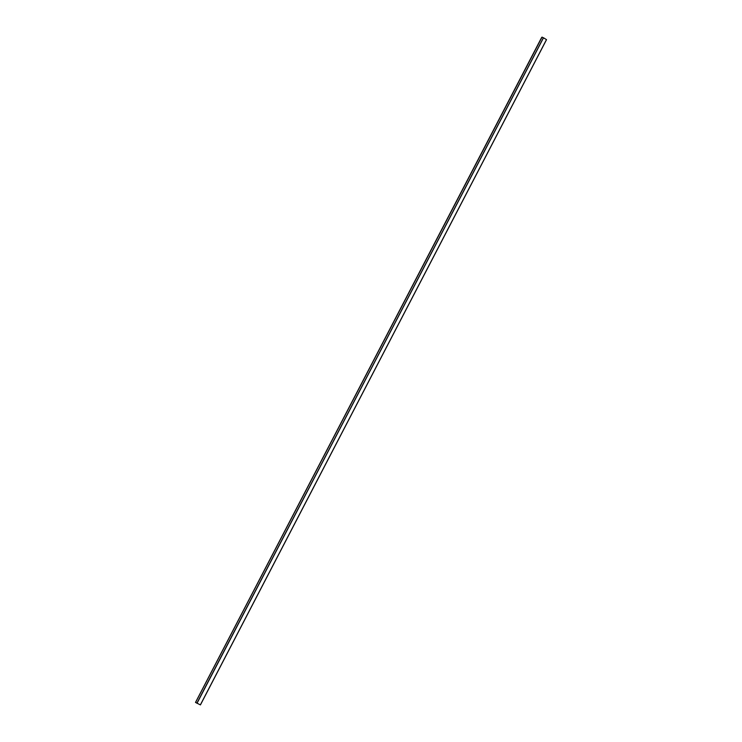 <?xml version="1.0" encoding="UTF-8"?>
<svg xmlns="http://www.w3.org/2000/svg" width="742" height="742" viewBox="0 0 742 742"><rect width="100%" height="100%" fill="white"/><g stroke="black" fill="none" stroke-linecap="round" stroke-linejoin="round"><path stroke-width="1.11" d="M541.669 37.443L195.628 702.182M546.529 39.651L200.433 704.9L546.529 39.66L543.515 37.768L196.918 703.138L195.517 702.414L541.994 37.174L195.526 702.488M200.433 704.9L196.918 703.138M543.302 37.851L542.077 37.1M543.422 37.749L196.927 703.249M543.515 37.768L197.001 703.305M546.492 39.604L200.368 704.881"/></g></svg>
